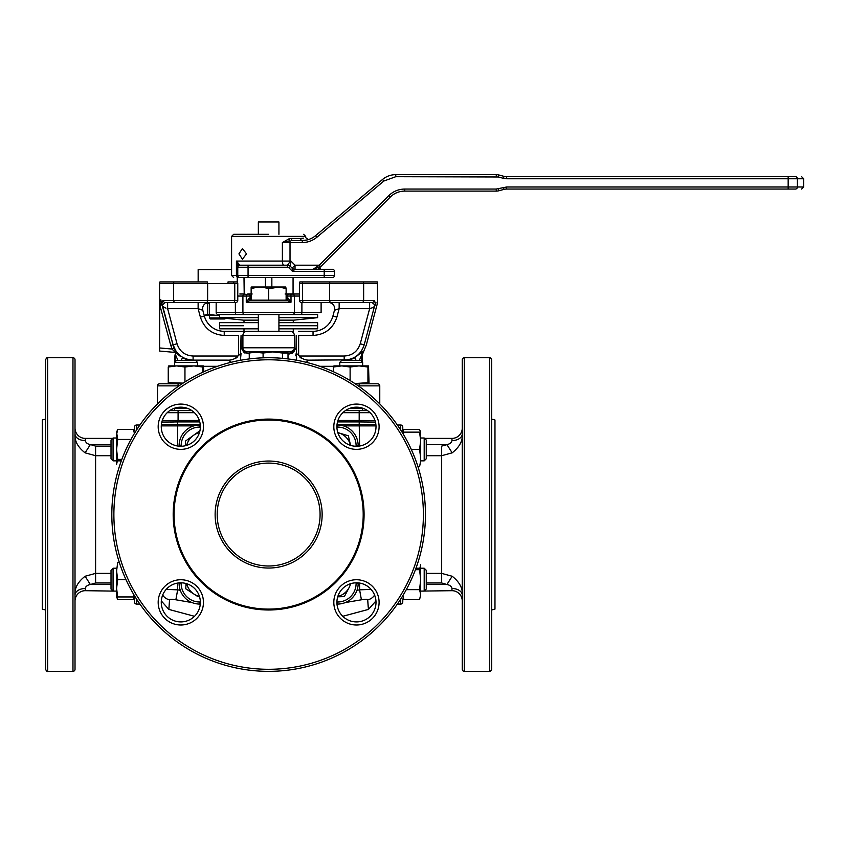 <?xml version="1.0" encoding="UTF-8"?>
<svg xmlns="http://www.w3.org/2000/svg" width="846" height="846" viewBox="0 0 846 846"><rect width="100%" height="100%" fill="white"/><g stroke="black" fill="none" stroke-linecap="round" stroke-linejoin="round"><path stroke-width="1.27" d="M342.746 616.3L368.433 609.416L375.952 600.946M345.327 602.553L361.422 599.782C365.208 599.169 367.312 599.169 367.714 599.782L368.433 609.416M166.197 589.376L177.671 589.842L175.852 599.782L191.947 602.553M175.852 599.782C172.066 599.169 169.961 599.169 169.56 599.782A10.289 10.12 180 0 1 162.686 595.055M194.527 616.3L168.84 609.416L169.56 599.782M174.625 410.617L169.729 410.617L174.625 410.617L174.625 408.502L173.737 408.502L187.886 408.502L173.737 408.502L174.625 408.502L173.737 408.502L174.625 408.502L174.625 410.617M362.648 410.617L367.534 410.617L362.648 410.617L362.648 408.502L363.526 408.502L349.377 408.502M367.534 410.617L345.369 410.617M191.894 410.617L169.729 410.617M361.422 599.782L359.592 589.842L371.077 589.376M374.588 595.055A10.289 10.12 180 0 1 367.714 599.782M368.179 606.698L367.767 600.797M337.501 421.921L359.19 421.921L359.19 420.462L359.592 421.932L375.444 422.08L362.648 421.985M373.731 420.642L362.648 420.525M173.885 421.995L170.162 422.048M169.084 606.751L168.925 608.549M359.645 420.473L375.032 420.631M161.819 422.08L178.083 421.921L178.083 410.617M359.19 421.921L359.592 446.022M162.242 420.631L177.628 420.473L177.671 424.417L200.227 424.417M177.628 420.473L199.339 420.462M227.997 283.579L227.997 281.94L237.419 281.94A4.114 4.114 0 0 1 237.768 283.579L207.63 283.579A4.114 2.908 -90 0 0 207.386 281.94L159.905 281.94L159.566 283.579L173.631 283.579A4.114 3.892 -90 0 1 173.948 281.94M206.181 302.519A2.062 1.459 -90 0 0 207.63 300.457L163.236 300.457A2.062 2.03 90 0 0 165.266 302.519L235.706 302.519A2.062 2.062 0 0 0 237.768 300.457L237.768 283.579M362.268 361.993L362.268 354.834L366.35 344.882L377.707 302.244L377.358 281.94L363.325 281.94A4.114 3.892 90 0 1 363.643 283.579L363.643 300.457L302.519 300.457L302.519 283.579L299.505 283.579L299.505 300.457A2.062 2.062 0 0 0 301.567 302.519L372.007 302.519L375.212 305.184L375.931 302.699M249.263 358.926L249.263 353.015L257.321 351.904L247.032 351.904L243.986 350.561L247.032 351.904L290.241 351.904L292.98 350.857M278.926 320.158L293.848 320.158L317.62 317.662L317.62 314.575L278.926 314.575L278.926 331.325L290.241 331.325A4.114 4.114 0 0 1 294.355 335.439L294.355 347.791A4.114 4.114 0 0 1 290.241 351.904L293.287 350.561M363.325 281.94L299.844 281.94A4.114 4.114 0 0 0 299.505 283.579M377.707 283.579L329.644 283.579A4.114 2.908 -90 0 1 329.887 281.94L303.672 281.94M342.852 302.519L304.729 302.519M252.023 351.904L247.032 351.904A4.114 4.114 0 0 1 242.908 347.791L242.908 335.439A4.114 4.114 0 0 1 247.032 331.325L258.347 331.325L258.347 314.575L219.653 314.575L219.653 317.662L258.347 317.662M249.263 353.966L243.563 351.947L241.205 347.791L241.057 335.439L240.423 360.29L241.068 353.216L237.969 356.018L193.089 356.018L193.089 360.132L227.119 360.132L192.306 360.322M227.997 281.94L237.419 281.94M227.997 302.519L217.708 302.519M161.597 303.989L159.566 304.444L159.566 301.662A2.062 2.041 67.8 0 0 160.835 299.748L161.544 303.682M163.236 300.457C162.411 299.759 161.84 306.897 161.322 302.297A2.062 0.994 176.3 0 1 159.566 303.27L159.566 301.662L160.835 299.748M162.146 305.311L173.948 348.182L172.098 349.049L173.631 350.762M166.028 308.145L162.749 306.485L173.092 344.84L175.862 350.963M164.526 307.627L165.224 307.87M177.935 353.565L180.452 355.849M183.201 357.636L186.406 359.032M186.448 359.053L187.801 359.455M237.166 357.382L236.531 357.837M235.854 358.218L234.596 358.757M232.967 359.286L232.343 359.455M375.91 302.773L375.962 302.244C378.289 302.244 378.289 302.244 375.962 302.244L375.91 302.773C378.204 302.773 378.204 302.773 375.91 302.773L375.962 302.244C375.444 306.982 374.852 299.748 374.038 300.457L363.643 300.457A2.062 1.946 90 0 1 361.697 302.519M374.863 301.8L375.222 303.291M182.049 383.798L159.566 383.798A2.062 2.062 0 0 0 157.504 385.861A2.062 2.062 0 0 1 159.566 383.798M379.769 403.902L379.769 385.861A2.062 2.062 0 0 0 377.707 383.798L355.225 383.798M359.19 407.36L359.19 408.502L362.648 408.502M157.504 403.902L157.504 385.861L178.083 385.861L178.083 383.798M356.103 360.322L354.728 357.721L362.828 351.302A6.176 6.165 91.3 0 0 361.718 354.823L359.381 360.322M344.967 360.322L344.967 360.132C349.081 360.005 352.338 359.201 354.728 357.721M361.115 356.378L361.718 354.823L361.718 361.454M360.185 358.651L360.639 357.583M348.415 359.846L310.154 360.132A6.176 4.833 -90 0 0 306.442 362.352M319.799 366.307L333.631 366.307M181.16 360.322L182.546 357.721C184.893 359.19 188.15 359.994 192.306 360.132L193.089 360.132C182.895 359.476 176.222 354.379 173.092 344.84L177.036 343.783L167.635 308.684L167.635 302.519L182.07 302.519M203.643 366.307L217.475 366.307M175.799 355.383L176 355.923M176.169 356.399L176.634 357.583M177.893 360.322L175.545 354.823A6.176 6.165 88.7 0 0 175.503 354.083L176.296 353.089L180.748 356.674M173.948 348.182L176.613 353.12A2.062 2.041 -85 0 0 175.249 352.422L172.098 349.049L170.765 345.38L159.725 304.75L159.566 351.048L175.249 352.422L159.566 351.048M160.074 305.469L161.967 304.645M230.831 362.352A6.176 4.833 -90 0 0 227.119 360.132C231.444 360.417 235.061 359.042 237.969 356.018M296.586 359.772L296.216 335.439L296.068 347.791L293.71 351.947L288.01 353.966M332.912 316.076L336.888 317.134L339.151 308.684L334.466 310.281L332.912 316.076A20.579 20.579 0 0 1 313.041 331.325L313.041 335.439L298.638 335.439L298.638 355.352L296.216 353.194L295.73 355.785M298.638 355.352L299.304 356.018C302.212 359.042 305.829 360.417 310.154 360.132M344.185 356.018L344.185 360.132C354.411 359.455 361.073 354.358 364.182 344.84C367.079 344.893 367.079 344.893 364.182 344.84C367.079 344.893 367.079 344.893 364.182 344.84L374.292 307.098L369.639 308.684L360.237 343.783C357.647 351.471 352.296 355.553 344.185 356.018L299.304 356.018L300.108 357.382M372.748 307.627L374.524 306.485A6.176 6.176 0 0 1 375.212 305.184M355.193 302.519L369.639 302.519L369.639 308.684L339.151 308.684L339.151 302.519M242.908 335.439L294.355 335.439A4.114 4.114 0 0 0 290.241 331.325L247.032 331.325M263.095 357.826L263.095 353.015L252.034 351.904M298.638 331.325L313.041 331.325L298.638 331.325M243.479 331.325L238.635 331.325L243.479 331.325M198.123 302.519L198.123 308.684L200.386 317.134L204.362 316.076A20.579 20.579 0 0 0 224.232 331.325L238.635 331.325L224.232 331.325L224.232 335.439L238.635 335.439L238.635 355.352M334.466 310.281A6.176 6.176 0 0 0 328.502 302.519A6.176 6.176 0 0 1 334.466 310.281M330.5 302.519L329.855 302.519M344.237 360.132L344.967 360.132M344.682 360.132L345.369 360.1M349.483 359.455L350.804 359.053M371.246 308.145L372.05 307.87M369.639 302.519L372.007 302.519A2.062 2.03 -90 0 0 374.038 300.457M374.524 306.485L374.292 307.098M301.409 358.207L300.742 357.837M297.411 354.231L296.216 353.194M243.563 351.947L245.023 353.163M289.332 353.966L292.24 353.163M293.71 351.947L296.068 347.791M241.247 347.875L241.512 348.478M177.512 354.22L176.402 353.194M175.788 351.576L174.879 350.033M161.723 304.031L161.322 302.255M162.749 306.485A6.176 6.176 0 0 0 162.062 305.184L165.266 302.519M159.725 304.75L161.607 304.021M199.836 309.276L200.703 309.573M206.773 302.519L194.421 302.519M204.362 316.076L202.807 310.281A6.176 6.176 0 0 1 208.772 302.519A6.176 6.176 0 0 0 202.807 310.281L198.123 308.684L167.635 308.684M243.997 320.158L243.997 322.654M243.997 328.83L243.997 332.658M293.276 320.158L293.276 322.654M293.276 328.83L293.276 332.658M293.065 277.541L293.065 293.414L291.944 294.345M271.852 286.995L271.852 277.541M244.198 277.541L244.198 293.414L243.997 277.541L239.82 277.541L332.436 277.541A2.062 2.062 0 0 0 334.487 275.479L237.768 275.479A2.062 2.062 0 0 0 239.82 277.541L238.212 277.541C232.185 277.541 232.185 277.541 238.212 277.541L239.82 277.541M245.329 294.345L244.198 293.414M265.422 286.995L265.422 277.541M239.82 293.996L244.97 293.996A2.062 2.062 0 0 0 242.908 296.047L242.908 312.512L216.164 312.512A2.062 2.062 0 0 0 218.215 314.575L300.594 314.575C324.97 314.575 324.97 314.575 300.594 314.575A2.062 1.301 90 0 0 301.895 312.512L294.355 312.512L294.355 296.047L287.154 296.047L287.154 298.109L288.052 298.109A2.062 1.163 -90 0 1 286.879 300.161L250.395 300.161A2.062 1.163 90 0 1 249.221 298.109L250.12 298.109L250.12 296.047L251.146 296.047M321.11 302.519L321.11 312.512L301.895 312.512L301.895 302.519M248.058 293.996A2.062 2.062 0 0 1 250.12 296.047L246.271 296.047A2.062 1.787 -90 0 1 248.058 293.996L252.171 293.996M250.395 300.161L246.271 302.223L249.221 298.109M252.171 300.161A2.062 2.062 0 0 1 250.12 298.109A2.062 2.062 0 0 0 252.171 300.161M288.052 298.109L291.003 302.223L286.879 300.161M285.102 300.161A2.062 2.062 0 0 0 287.154 298.109M285.102 293.996L289.216 293.996A2.062 1.787 90 0 1 291.003 296.047L291.003 302.223L246.271 302.223L246.271 296.047L237.768 296.047M286.128 296.047L287.154 296.047A2.062 2.062 0 0 1 289.216 293.996L292.304 293.996A2.062 2.062 0 0 1 294.355 296.047L299.505 296.047M292.304 293.996L299.505 293.996M297.443 293.996L286.128 293.996M294.355 312.512A2.062 2.062 0 0 1 292.304 314.575A2.062 2.062 0 0 0 294.355 312.512L242.908 312.512A2.062 2.062 0 0 0 244.97 314.575M243.479 325.742L219.653 325.742L243.479 325.742M258.347 328.83L219.653 328.83L219.653 322.654L258.347 322.654M278.926 322.654L317.62 322.654L317.62 325.742L278.926 325.742L317.62 325.742L317.62 328.83L278.926 328.83M219.653 317.662L243.426 320.158L258.347 320.158M317.62 317.662L278.926 317.662M285.747 286.995L251.526 286.995L251.146 288.772C256.962 286.72 262.789 286.72 268.637 288.772C274.453 286.72 280.28 286.72 286.128 288.772L285.747 286.995M286.128 288.772L286.128 299.886M277.71 287.217L268.637 288.772L268.637 300.161M251.146 287.217L251.146 299.886M282.469 358.344L282.469 353.015L288.01 353.015L288.01 358.926M263.095 353.015L272.782 351.904L282.469 353.015M253.218 352.116L249.263 353.015M283.22 352.518L278.926 351.978M258.347 351.925L257.681 351.957M451.88 587.833L451.965 588.488A10.289 6.631 180 0 1 462.254 595.119C462.878 588.298 459.526 582.016 452.176 576.253L441.675 573.387L441.675 455.698L452.176 452.843C459.515 447.09 462.878 440.798 462.254 433.977A10.289 6.631 -0 0 1 451.965 440.597L451.965 438.397L424.607 438.397M489.623 357.731L489.623 671.354C490.035 671.936 490.722 671.259 491.685 669.302L491.685 359.783C490.722 357.837 490.035 357.149 489.623 357.731L464.306 357.731A2.062 2.062 0 0 0 462.254 359.783L462.254 669.302A2.062 2.062 0 0 0 464.306 671.354L464.306 357.731M491.685 609.987L494.973 609.109L494.973 419.986L491.685 419.098M452.176 452.843L446.921 444.573L441.675 446.117L441.675 455.698L426.257 455.698M462.254 428.108A10.289 10.289 0 0 1 451.965 438.397A10.289 10.289 0 0 0 462.254 428.108M426.257 444.573L446.921 444.573C449.808 444.055 451.489 442.733 451.965 440.597M451.468 442.12L450.77 442.87M403.785 432.56A10.289 10.289 0 0 1 402.781 428.108A10.289 10.289 0 0 0 403.785 432.56M397.387 604.065L400.718 604.065A2.062 2.062 0 0 0 402.781 602.003L402.781 600.977A10.289 10.289 0 0 1 403.256 597.858M397.387 425.02L400.718 425.02A2.062 2.062 0 0 1 402.781 427.082L402.781 433.321M400.718 425.02A2.062 2.062 0 0 1 402.781 427.082A2.062 2.062 0 0 0 400.718 425.02L400.718 430.011M424.195 591.1L424.195 568.226L426.257 570.289L426.257 589.038L424.195 591.1L420.684 591.1L451.965 590.688L451.965 588.488C451.478 586.352 449.808 585.03 446.921 584.512L441.675 582.968L426.257 582.968M452.176 576.253L446.921 584.512L426.257 584.512M462.254 600.977A10.289 10.289 0 0 0 451.965 590.688M446.921 444.573L444.404 445.726M491.685 449.363L491.685 404.081M376.005 602.363A19.553 19.553 0 0 1 356.452 621.916A19.553 19.553 0 0 1 336.909 602.363A19.553 19.553 0 0 1 356.452 582.809A19.553 19.553 0 0 1 376.005 602.363M379.093 602.363A22.641 22.641 0 0 1 356.452 625.004A22.641 22.641 0 0 1 333.821 602.363A22.641 22.641 0 0 1 356.452 579.732A22.641 22.641 0 0 1 379.093 602.363M180.811 407.169A19.553 19.553 0 0 1 200.365 426.722A19.553 19.553 0 0 1 180.811 446.276A19.553 19.553 0 0 1 161.269 426.722A19.553 19.553 0 0 1 180.811 407.169M180.811 404.081A22.641 22.641 0 0 1 203.452 426.722A22.641 22.641 0 0 1 180.811 449.363A22.641 22.641 0 0 1 158.181 426.722A22.641 22.641 0 0 1 180.811 404.081M203.452 602.363A22.641 22.641 0 0 1 180.811 625.004A22.641 22.641 0 0 1 158.181 602.363A22.641 22.641 0 0 1 180.811 579.732A22.641 22.641 0 0 1 203.452 602.363M200.365 602.363A19.553 19.553 0 0 1 180.811 621.916A19.553 19.553 0 0 1 161.269 602.363A19.553 19.553 0 0 1 180.811 582.809A19.553 19.553 0 0 1 200.365 602.363M356.452 407.169A19.553 19.553 0 0 1 376.005 426.722A19.553 19.553 0 0 1 356.452 446.276A19.553 19.553 0 0 1 336.909 426.722A19.553 19.553 0 0 1 356.452 407.169M356.452 404.081A22.641 22.641 0 0 1 379.093 426.722A22.641 22.641 0 0 1 356.452 449.363A22.641 22.641 0 0 1 333.821 426.722A22.641 22.641 0 0 1 356.452 404.081M111.82 514.548A156.817 156.817 0 0 1 268.637 357.731A156.817 156.817 0 0 1 425.453 514.548A156.817 156.817 0 0 1 268.637 671.354A156.817 156.817 0 0 1 111.82 514.548A156.817 156.817 0 0 0 268.637 671.354A156.817 156.817 0 0 0 425.453 514.548M174.075 514.548A94.562 94.562 0 0 1 268.637 419.986A94.562 94.562 0 0 1 363.198 514.548A94.562 94.562 0 0 1 268.637 609.109A94.562 94.562 0 0 1 174.075 514.548M364.076 514.548A95.439 95.439 0 0 0 268.637 419.098A95.439 95.439 0 0 0 173.187 514.548A95.439 95.439 0 0 0 268.637 609.987A95.439 95.439 0 0 0 364.076 514.548M217.189 514.548A51.447 51.447 0 0 1 268.637 463.1A51.447 51.447 0 0 1 320.084 514.548A51.447 51.447 0 0 1 268.637 565.995A51.447 51.447 0 0 1 217.189 514.548A51.447 51.447 0 0 0 268.637 565.995A51.447 51.447 0 0 0 320.084 514.548M358.154 446.202L358.154 445.599A20.579 20.579 0 0 0 337.575 425.02L336.983 425.02M336.983 604.065L337.575 604.065A20.579 20.579 0 0 0 358.154 583.486L358.154 582.883M200.291 425.02L199.698 425.02A20.579 20.579 0 0 0 179.119 445.599L179.119 446.202M179.119 582.883L179.119 583.486A20.579 20.579 0 0 0 199.698 604.065L200.291 604.065M199.698 427.082L199.698 425.02A20.579 20.579 0 0 0 179.119 445.599L181.171 445.599A18.517 18.517 0 0 1 199.698 427.082L200.365 427.082M337.575 425.02A20.579 20.579 0 0 1 358.154 445.599A20.579 20.579 0 0 0 337.575 425.02L337.575 427.082A18.517 18.517 0 0 1 356.103 445.599L356.103 446.276M358.154 583.486A20.579 20.579 0 0 1 337.575 604.065A20.579 20.579 0 0 0 358.154 583.486L356.103 583.486A18.517 18.517 0 0 1 337.575 602.003L336.909 602.003M47.651 671.354L47.651 357.731C47.239 357.149 46.551 357.837 45.589 359.783L45.589 669.302C46.551 671.259 47.239 671.936 47.651 671.354L72.968 671.354A2.062 2.062 0 0 0 75.019 669.302L75.019 359.783A2.062 2.062 0 0 0 72.968 357.731L72.968 671.354M45.589 419.098L42.3 419.986L42.3 609.109L45.589 609.987M111.016 455.698L95.598 455.698L95.598 573.387L85.097 576.253C77.747 581.995 74.395 588.287 75.019 595.119A10.289 6.631 180 0 1 85.309 588.488L85.309 590.688L113.068 591.1L113.068 568.226L116.716 568.226M85.806 586.965L86.504 586.215M85.097 576.253L90.353 584.512C87.466 585.03 85.784 586.352 85.309 588.488M111.016 573.387L95.598 573.387L95.598 582.968L90.353 584.512L111.016 584.512M75.019 600.977A10.289 10.289 0 0 1 85.309 590.688A10.289 10.289 0 0 0 75.019 600.977M85.393 441.263L85.309 440.597A10.289 6.631 0 0 1 75.019 433.977C74.395 440.787 77.747 447.079 85.097 452.843L95.598 455.698L95.598 446.117L111.016 446.117M133.488 596.536A10.289 10.289 0 0 1 134.493 600.977A10.289 10.289 0 0 0 133.488 596.536M75.019 428.108A10.289 10.289 0 0 0 85.309 438.397L112.666 438.397L85.309 438.397L85.309 440.597C85.784 442.733 87.466 444.065 90.353 444.573L95.598 446.117M139.886 604.065L136.555 604.065A2.062 2.062 0 0 1 134.493 602.003L134.493 595.764M139.886 425.02L136.555 425.02A2.062 2.062 0 0 0 134.493 427.082L134.493 428.108A10.289 10.289 0 0 1 134.017 431.227A10.289 10.289 0 0 0 134.493 428.108M136.555 425.02A2.062 2.062 0 0 0 134.493 427.082A2.062 2.062 0 0 1 136.555 425.02L136.555 430.011M136.555 599.074L136.555 604.065A2.062 2.062 0 0 1 134.493 602.003M111.016 444.573L90.353 444.573L85.097 452.843M113.068 437.995L113.068 460.859L111.016 458.796L111.016 440.047L113.068 437.995L116.589 437.995M134.44 433.406L133.393 429.461L117.7 429.461L116.589 434.453L116.589 464.391L116.589 460.859L113.068 460.859M117.7 429.461L116.589 432.137L117.7 439.444L130.971 439.444M116.589 464.391L117.7 459.41L116.589 449.427L117.7 439.444M117.7 459.41L121.835 459.41M338.812 432.888A17.29 17.29 0 0 1 350.561 445.366L348.351 435.806L338.812 432.888A17.29 17.29 0 0 0 337.818 432.623M350.604 445.535L348.351 435.806M333.959 365.895L333.409 367.005L341.763 365.895L333.906 365.906M368.475 365.895L359.021 365.895L367.925 367.005L368.528 365.906L369.025 382.699L367.925 382.699L367.925 367.005M350.117 367.005L359.021 365.895L341.763 365.895L350.117 367.005L350.117 380.563M362.648 383.735L367.999 382.942M333.409 367.005L333.409 371.732M367.925 382.699L354.834 383.545M339.785 362.384L341.847 360.322L360.586 360.322L362.648 362.384L339.785 362.384L339.785 365.895M168.248 367.005L176.603 365.895L168.766 365.895L168.248 367.005L168.248 382.699L169.274 382.942M203.315 365.895L193.861 365.895L202.765 367.005L203.368 365.906L203.865 371.732M184.957 367.005L193.861 365.895L176.592 365.895L184.957 367.005L184.957 381.927M202.765 372.229L202.765 367.005M183.096 383.111L168.248 382.699M178.062 362.384L174.625 362.384L174.625 365.895L174.625 362.384L176.677 360.322L195.426 360.322L197.488 362.384L178.062 362.384M190.329 591.745L185.771 588.805L186.025 583.518L185.771 588.805L194.168 594.209A17.29 17.29 0 0 1 186.712 583.729M199.455 596.462A17.29 17.29 0 0 1 194.168 594.209L198.006 596.673M350.561 583.729A17.29 17.29 0 0 1 349.028 587.759L344.354 596.578L337.713 596.821L344.354 596.578L349.028 587.759A17.29 17.29 0 0 1 337.818 596.462M186.712 445.366A17.29 17.29 0 0 1 193.448 435.373L185.337 441.189L185.771 445.631L185.337 441.189L193.448 435.373A17.29 17.29 0 0 1 199.455 432.623M199.952 430.709L193.448 435.373M420.684 440.777L420.684 432.137L419.574 432.137L420.684 440.777L419.574 449.427L420.684 458.067L420.684 440.777M420.684 460.859L419.574 466.706L417.977 466.706M420.684 459.325L420.684 458.067M419.574 449.427L411.293 449.427M403.405 434.368L403.88 432.137L419.574 432.137M424.195 437.995L426.257 440.047L426.257 458.796L424.195 460.859L424.195 437.995L420.684 437.995L420.684 434.453M415.978 568.226L420.102 568.226M420.684 564.694L419.574 569.686L420.684 579.658L419.574 589.641L420.684 594.632L420.684 564.694L420.684 568.226L424.195 568.226M419.954 430.455L420.43 432.137M420.684 432.137L419.574 429.461L403.88 429.461L403.256 431.227L403.88 429.461M419.574 599.624L420.684 594.632L419.574 599.624L403.88 599.624L402.833 595.679M406.302 589.641L419.574 589.641M419.574 569.686L415.439 569.686M113.068 591.1L116.589 591.1L113.068 591.1L111.016 589.038L111.016 570.289L113.068 568.226M133.393 599.624L134.017 597.858L133.393 599.624L117.7 599.624L116.843 596.948M117.319 598.63L116.589 596.948L133.393 596.948L133.869 594.717M116.589 568.226L116.589 596.948M117.7 596.948L116.589 588.308L117.7 579.658L116.589 571.018C116.589 567.338 116.589 567.338 116.589 571.018L117.7 562.379L119.297 562.379M125.98 579.658L117.7 579.658M238.138 266.078L239.82 265.189L248.058 265.189L239.82 265.189L236.425 261.076L237.768 265.729A2.062 1.808 0 0 1 238.773 264.174M268.637 234.321L233.655 234.321L268.637 234.321M308.335 239.587L305.681 237.62L305.681 236.383L231.593 236.383L231.593 275.479L236.425 275.479L236.425 261.076L282.384 261.076L282.384 242.548L290.019 240.719A2.062 1.089 71.6 0 1 288.898 238.879L282.384 242.548L288.898 238.879L291.373 238.435A2.062 1.258 -90 0 0 292.631 240.497L291.331 240.55M304.898 240.327L302.308 240.497A2.062 1.777 90 0 1 300.531 238.435C307.384 237.515 307.384 237.515 300.531 238.435L303.629 238.149M496.264 176.698L496.264 174.646A10.289 10.289 0 0 1 498.929 174.995L503.994 176.349L498.929 174.995L498.4 176.983L395.769 176.698L383.862 181.033L316.859 237.261C312.629 240.729 307.775 242.495 302.308 242.548L290.019 242.548L290.019 260.177L295.032 265.189L292.124 268.097L290.421 266.395L290.622 260.97M246.503 253.874L242.442 259.225L238.932 253.874L242.442 248.523L246.503 253.874M319.725 267.611L320.687 266.649L319.228 265.189L313.062 269.303L320.391 266.543A2.062 1.745 -23.8 0 0 319.767 268.605A2.062 1.745 -23.8 0 0 319.777 268.616A2.062 1.745 -23.8 0 0 320.38 269.303M320.391 266.543L319.746 267.548M318.159 267.114A2.062 0.719 -90 0 0 318.868 269.303M283.918 265.189A4.114 1.523 90 0 1 282.384 261.076L290.432 261.076L287.524 265.189L287.513 267.251L237.768 267.251A2.062 2.062 0 0 1 239.82 265.189A2.062 2.062 0 0 0 237.768 267.251L237.768 275.479L236.425 275.479A2.062 1.787 90 0 0 238.212 277.541M332.436 277.541A2.062 2.062 0 0 0 334.487 275.479L334.487 271.365L292.483 271.365L292.124 268.097A4.114 4.114 0 0 0 295.032 269.303L292.483 271.365L288.962 267.854L290.421 266.395A4.114 4.114 0 0 0 287.513 265.189A4.114 4.114 -45 0 1 290.421 266.395M503.994 176.349A10.289 10.289 0 0 0 506.659 176.698L788.165 176.698L506.659 176.698A10.289 10.289 0 0 1 503.994 176.349L503.455 178.337L506.659 178.76L803.7 178.76L803.7 186.987L801.638 189.049M795.557 176.698L788.165 176.698L795.557 176.698C803.605 176.698 803.605 176.698 795.557 176.698A2.062 1.851 -90 0 1 797.397 178.76L797.397 186.987L803.7 186.987M320.687 266.649L390.196 197.129A20.579 20.579 0 0 1 404.748 191.101L496.264 191.101A10.289 10.289 0 0 0 498.929 190.752L503.994 189.398L498.929 190.752A10.289 10.289 0 0 1 496.264 191.101L496.264 189.049L506.659 186.987L797.397 186.987A2.062 1.851 -90 0 1 795.557 189.049C803.605 189.049 803.605 189.049 795.557 189.049L788.165 189.049L788.165 176.698M503.455 187.41L503.994 189.398A10.289 10.289 0 0 1 506.659 189.049L788.165 189.049M498.929 174.995A10.289 10.289 0 0 0 496.264 174.646L395.769 174.646A20.579 20.579 0 0 0 382.54 179.458L315.537 235.685A20.579 20.579 0 0 1 302.308 240.497L306.812 240M316.859 237.261L315.537 235.685A20.579 20.579 0 0 1 302.308 240.497L292.631 240.497M290.019 240.719L290.019 242.548L282.384 242.548L286.149 241.544M287.524 265.189L248.058 265.189L248.058 277.541M332.436 269.303A2.062 2.062 0 0 1 334.487 271.365A2.062 2.062 0 0 0 332.436 269.303L295.032 269.303L295.032 265.189L319.228 265.189L388.748 195.68L390.196 197.129M278.926 234.321L278.926 221.969L258.347 221.969L258.347 234.321M225.607 318.286L224.909 318.974L210.506 318.974L209.47 317.948L222.435 317.948M231.593 269.588L198.154 269.588L198.154 281.94M204.203 315.484L217.708 315.484L207.725 314.374L204.172 315.378M217.708 315.484L219.653 315.484M207.725 314.374L207.725 303.619L206.213 303.069L209.47 303.28M342.863 412.679L359.19 412.679L359.19 410.617M337.935 420.462L359.19 420.462L359.19 412.679L370.051 412.679M167.222 412.679L194.411 412.679M359.592 583.063L359.592 589.842L356.991 590.318M180.283 590.318L177.671 589.842L177.671 583.063M161.406 424.417L177.671 424.417L177.671 425.876L161.279 425.876M337.046 424.417L375.867 424.417M177.671 446.022L177.671 425.876L193.829 425.876M343.434 425.876L375.984 425.876M178.083 421.921L199.772 421.921M234.754 283.579L234.754 300.457L207.63 300.457L207.63 283.579L173.631 283.579L173.631 300.457A2.062 1.946 90 0 0 175.577 302.519M294.355 347.791L242.908 347.791M302.762 281.94A4.114 2.908 -90 0 0 302.519 283.579L329.644 283.579L329.644 300.457A2.062 1.459 90 0 0 331.093 302.519M233.602 281.94A4.114 2.538 -90 0 1 233.813 283.579M235.706 302.519A2.062 2.062 0 0 0 237.768 300.457L234.754 300.457A2.062 1.459 90 0 1 233.295 302.519M303.978 302.519A2.062 1.459 90 0 1 302.519 300.457L299.505 300.457M359.19 383.798L359.19 385.861L379.769 385.861M178.083 386.516L178.083 385.861L179.014 385.861M358.26 385.861L359.19 385.861L359.19 386.516M178.083 408.502L178.083 407.36M367.883 383.798A6.176 6.165 90 0 1 365.662 383.386M169.39 383.798A6.176 6.165 90 0 0 171.611 383.386M175.545 354.823L175.545 361.454M159.566 347.949L172.098 349.049M172.743 344.851L170.765 345.38M193.089 356.018C184.988 355.563 179.638 351.481 177.036 343.783M364.182 344.84L360.237 343.783M313.041 335.439C325.065 334.656 333.017 328.555 336.888 317.134M200.386 317.134C204.256 328.555 212.209 334.656 224.232 335.439M235.378 302.519L235.378 312.512A2.062 1.301 90 0 0 236.679 314.575M244.97 293.996A2.062 2.062 0 0 0 242.908 296.047M287.154 296.047A2.062 2.062 0 0 1 289.216 293.996M426.257 573.387L441.675 573.387L426.257 573.387M400.718 599.074L400.718 604.065M441.675 582.968L441.675 573.387M113.882 514.548A154.755 154.755 0 0 1 268.637 359.783A154.755 154.755 0 0 1 423.391 514.548A154.755 154.755 0 0 1 268.637 669.302A154.755 154.755 0 0 1 113.882 514.548M215.127 514.548A53.51 53.51 0 0 1 268.637 461.038A53.51 53.51 0 0 1 322.146 514.548A53.51 53.51 0 0 1 268.637 568.047A53.51 53.51 0 0 1 215.127 514.548M199.698 604.065L199.698 602.003A18.517 18.517 0 0 1 181.171 583.486L179.119 583.486M181.171 583.486L181.171 582.82M181.171 446.276L181.171 445.599M336.909 427.082L337.575 427.082M358.154 445.599L356.103 445.599M356.103 582.82L356.103 583.486M337.575 604.065L337.575 602.003M200.365 602.003L199.698 602.003M95.598 582.968L111.016 582.968M291.373 238.435L300.531 238.435M287.513 267.251L288.962 267.854M503.994 189.398A10.289 10.289 0 0 1 506.659 189.049L506.659 186.987M498.4 188.764L498.929 190.752M388.748 195.68C393.21 191.355 398.54 189.144 404.748 189.049L496.264 189.049M404.748 189.049L404.748 191.101M395.769 176.698L395.769 174.646A20.579 20.579 0 0 0 382.54 179.458L383.862 181.033M506.659 176.698L506.659 178.76M503.455 178.337L498.4 176.983M302.308 242.548L302.308 240.497M292.124 268.097A4.114 4.114 0 0 0 295.032 269.303M324.198 269.303L324.198 277.541M168.84 609.416L161.322 600.946M366.054 383.323L368.444 383.798M171.22 383.323L168.83 383.798M175.006 354.834L174.625 362.384M159.566 301.662L159.566 283.579M161.459 303.323L162.062 305.184M216.164 302.519L216.164 312.512M489.623 671.354L464.306 671.354M47.651 357.731L72.968 357.731M121.295 460.859L117.171 460.859M362.648 365.895L362.648 362.384M197.488 365.895L197.488 362.384M420.557 460.859L424.195 460.859M231.593 236.383L233.655 234.321M320.634 269.398L319.725 267.516M305.681 236.383L303.619 234.321M231.593 275.479L233.655 277.541M803.7 178.76L801.638 176.698M209.47 317.948L209.47 315.484M209.47 314.712L209.47 302.519M237.25 281.94L237.25 277.541"/></g></svg>
